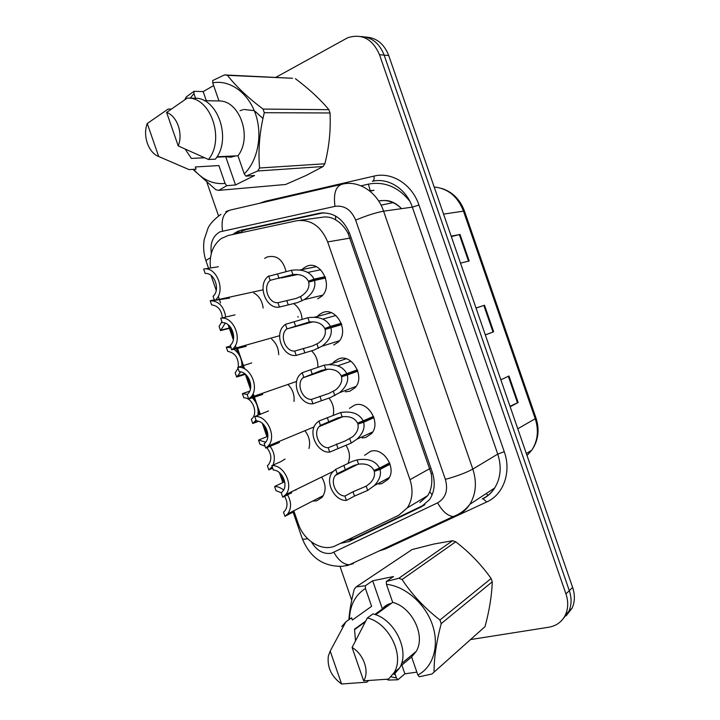 <?xml version="1.0" encoding="UTF-8"?>
<svg xmlns="http://www.w3.org/2000/svg" width="720" height="720" viewBox="0 0 720 720"><rect width="100%" height="100%" fill="white"/><g stroke="black" fill="none" stroke-linecap="round" stroke-linejoin="round"><path stroke-width="1.08" d="M319.113 314.676L322.524 312.66C336.312 306.333 349.866 331.731 338.193 342.162L333.729 345.024M334.359 361.44L338.535 358.902C351.999 353.196 365.67 377.217 354.933 387.846L349.74 391.257L345.303 391.824M349.47 408.366L354.546 405.126C367.704 399.996 381.456 422.802 371.592 433.548L365.751 437.472L362.151 437.958M364.626 455.31L370.548 451.341C383.436 446.751 397.233 468.477 388.188 479.277L381.753 483.678L378.792 484.074M303.714 268.038L306.504 266.4C320.661 259.425 334.026 286.335 321.39 296.487L317.718 298.782M293.733 303.66C298.836 307.26 301.617 312.48 302.067 319.311M311.58 350.847C316.062 355.257 318.141 360.666 317.817 367.065M328.932 398.07C332.982 403.227 334.422 408.87 333.252 414.999M345.969 445.338C349.74 451.413 350.451 457.389 348.102 463.266M264.636 258.408L267.012 257.004C276.66 254.7 283.023 259.578 286.083 271.638M271.692 339.138C276.255 343.116 278.586 348.3 278.676 354.708M287.919 384.435C292.617 389.16 294.642 394.839 294.003 401.463M304.911 430.704C309.204 436.257 310.554 442.188 308.952 448.479M321.651 477.054C326.061 484.569 326.241 491.31 322.173 497.277L316.746 500.814L312.642 501.093M253.854 292.932C259.2 296.028 262.287 301.077 263.124 308.088M294.093 511.605L298.332 523.854C303.885 541.044 322.812 552.33 335.727 545.634L398.7 515.286L407.304 507.861C412.506 499.806 413.397 490.41 409.986 479.673L327.672 241.929C320.994 226.089 310.671 219.024 296.703 220.752L228.24 235.485L221.238 238.536C212.778 245.133 209.178 254.907 210.447 267.858M419.895 502.515L427.842 495.549L429.768 491.751C431.874 486.396 432.36 480.348 431.226 473.589L348.048 233.289C344.763 227.259 340.623 222.777 335.646 219.852C331.173 217.161 326.358 216.351 321.183 217.404L299.943 220.311M230.463 328.077L233.649 337.266M237.573 348.588L244.611 368.901M246.987 375.741L250.749 386.595M253.485 394.488L260.397 414.432M264.087 425.061L267.849 435.915M281.178 474.363L283.86 482.112M317.367 316.458L318.654 315.081M332.685 363.339L333.918 361.872M302.094 269.541L303.444 268.263M275.688 77.445L347.769 37.701C362.043 33.336 372.618 38.997 379.503 54.693L565.947 593.901L569.313 590.652C571.806 598.176 571.635 605.115 568.818 611.451L562.788 619.209L568.818 611.451C571.635 605.115 571.806 598.176 569.313 590.652L384.147 55.116L569.313 590.652L572.634 587.439C575.109 594.927 574.938 601.812 572.13 608.121L566.136 615.825M360.972 36.54C371.781 37.116 379.503 43.308 384.147 55.116C379.503 43.308 371.781 37.116 360.972 36.54M378.585 200.88L384.417 200.502C390.807 200.97 396.504 203.697 401.499 208.665M298.143 317.142L297.909 316.485M365.697 37.071C376.443 37.656 384.12 43.803 388.728 55.53L572.634 587.439M451.188 236.187L460.017 234.45L469.197 261L460.503 263.124M510.003 406.296L518.13 402.525L510.156 406.728M500.85 379.818L508.959 376.002L518.13 402.525M485.307 334.863L493.668 331.785L485.334 334.953M476.028 308.025L484.497 305.244L493.668 331.785M393.408 202.527L381.051 205.173M476.046 308.07L484.497 305.244M451.323 236.583L460.017 234.45M340.389 543.384L349.227 541.494L420.912 507.069L429.597 499.563C434.673 491.661 435.564 482.508 432.252 472.104L349.812 233.91C343.251 218.412 333.054 211.536 319.203 213.282L241.344 230.157L237.393 231.489L232.686 234.531M238.815 233.208L242.856 230.724L246.789 229.401L323.514 212.796M351.72 600.192L340.047 566.505M218.538 215.901L207 182.628M565.947 593.901C568.458 601.479 568.296 608.463 565.461 614.835C562.068 621.729 556.524 625.86 548.829 627.219L470.826 639.522M424.953 504.549L353.952 538.668L346.275 540.549M225.252 323.154L220.536 330.597L231.066 327.951M214.326 299.826L210.186 300.726C218.664 300.87 223.848 306.297 225.747 317.025M210.186 300.726L211.635 304.911C217.899 305.622 221.481 309.933 222.381 317.835M221.904 321.696L219.087 326.412L220.536 330.597M218.358 266.751L203.661 269.073C216.855 266.049 226.314 291.798 215.118 300.267L228.888 298.215M203.661 269.073L205.191 273.492C214.524 272.34 220.671 290.052 213.084 296.253L214.614 300.672M325.593 278.028L314.55 280.458C316.053 287.631 312.606 294.03 304.2 299.655L297.513 302.616L279.45 307.071C265.968 309.6 256.878 284.958 268.128 276.408L291.429 270.288C302.634 268.875 310.185 271.818 314.082 279.108L325.134 276.696M325.404 277.452L308.367 281.187C305.748 276.138 300.591 273.924 292.905 274.545L270.189 280.323C262.467 286.515 268.398 303.633 277.947 302.715L296.073 298.458L301.014 296.316C307.215 292.248 309.78 287.541 308.709 282.177L314.55 280.458M308.367 281.187L314.082 279.108M268.677 275.976L270.189 280.323M277.947 302.715L279.45 307.071M262.953 118.512L255.123 111.348M253.458 110.565L244.053 109.485M243.054 109.683L240.066 110.7M235.872 155.862L230.868 157.203L225.738 156.735L235.512 184.95L226.719 185.688L218.772 190.368L285.624 184.482L306.135 175.455L323.109 166.527L257.769 170.982L245.88 176.148L244.242 173.88C257.832 160.731 262.854 135.018 255.483 113.859C248.193 92.664 229.716 79.542 212.697 82.818L218.979 100.953C239.787 100.395 252.567 137.313 237.969 155.763L244.242 173.88M226.719 185.688L225.081 183.456C213.111 184.554 202.635 179.847 193.644 169.335M190.269 98.172L193.941 93.591L194.022 91.323L186.354 96.84L184.842 99.648M218.772 190.368L215.892 189.774L192.978 169.38M185.319 149.301L191.34 158.409L204.444 157.77M158.706 156.528C148.41 152.766 142.488 135.666 147.258 123.507L158.706 156.528L189.108 169.614L196.083 169.182L195.309 166.959L218.889 165.573L225.081 183.456M147.258 123.507L168.12 109.062L171.009 109.089M195.57 98.289L193.941 93.591M212.697 82.818L212.76 80.532L224.487 74.916L227.466 75.339C235.971 86.301 247.824 97.542 263.034 109.071L264.285 112.698C259.614 131.4 258.039 149.832 259.56 167.994L257.769 170.982M224.487 74.916L292.563 78.273L227.466 75.339M263.034 109.071L328.878 109.665L330.03 112.986L264.285 112.698M259.56 167.994L324.864 163.773L323.109 166.527M328.878 109.665C320.274 99.324 309.114 89.001 295.407 78.678M324.864 163.773C329.139 147.051 330.867 130.122 330.03 112.986M233.64 155.97L234.738 156.33M216.747 157.176L225.738 156.735M166.617 112.428C177.147 115.956 183.294 133.695 178.227 145.917L166.617 112.428L187.209 98.109C210.483 96.507 225.261 139.158 208.485 159.489L215.397 159.138C232.128 138.969 217.476 96.669 194.301 98.253L188.154 98.127M178.227 145.917L208.485 159.489M216.999 156.771L237.969 155.763M218.979 100.953L204.255 100.683M235.512 184.95L254.592 175.5L245.88 176.148M213.66 85.581L203.166 91.584L194.022 91.323M203.166 91.584L206.325 100.719M365.346 585.738L372.663 580.797L393.507 576.54L386.316 581.499L398.835 578.259L452.628 540.702L433.746 544.059L412.056 549.567L356.184 586.899L365.346 585.738L365.436 588.501C355.212 595.071 349.875 605.34 349.434 619.326M401.868 665.073L404.901 673.83L397.926 679.761L388.485 680.085L386.613 679.302M397.926 679.761L396.459 678.042L391.068 676.791M348.849 619.749C349.659 610.137 351.477 599.931 354.285 589.131L356.184 586.899M365.661 621.09L354.519 629.181L355.482 640.539M341.595 684C331.47 676.665 327.051 667.359 328.338 656.082L330.192 651.105L341.595 684L366.777 682.173L368.532 680.733M341.694 626.616L345.87 621.855L351.576 617.814L352.35 620.037L371.619 606.33L365.436 588.501M330.192 651.105L345.87 621.855M396.459 678.042L394.461 672.273M386.316 581.499L386.433 584.298C405.243 586.305 425.07 603.414 432.333 624.519C439.686 645.606 433.251 667.188 417.861 675.018L419.31 676.764L431.991 673.974L485.055 626.598L431.991 673.974M398.835 578.259L402.093 579.501C412.029 594.63 424.656 608.13 439.956 620.01L441.207 623.619C436.41 641.88 434.025 657.945 434.07 671.814M452.628 540.702L455.706 541.791L402.093 579.501M439.956 620.01L491.112 578.493L492.255 581.805L441.207 623.619M491.112 578.493C481.284 564.597 469.476 552.366 455.706 541.791M485.055 626.598C489.429 610.2 491.832 595.269 492.255 581.805M387.045 604.881L383.895 608.751M389.781 603.72L388.791 605.196M390.762 603.45L390.402 604.017M372.663 580.797L382.41 608.922L374.805 614.448M382.41 608.922C384.678 605.961 387.666 604.089 391.374 603.315M352.089 647.505C363.636 653.994 369.756 671.661 363.654 680.859L352.089 647.505L367.362 617.949C388.89 622.908 404.901 655.335 394.146 672.534L388.548 679.095L363.654 680.859M367.362 617.949L372.978 613.89C394.398 618.759 410.283 650.907 399.573 668.007L393.993 674.541M400.464 666.252L411.606 656.964L417.861 675.018M386.433 584.298L392.688 602.361C412.128 607.239 425.952 635.994 416.169 651.447L411.606 656.964M392.688 602.361L375.66 614.745M404.901 673.83L416.853 672.12M230.355 346.068L226.296 347.193L230.94 347.751M245.475 374.256L236.646 377.055L240.696 371.943M241.992 366.093C241.92 358.326 238.923 352.521 233.019 348.696M226.296 347.193L227.745 351.378C235.224 352.854 238.752 358.137 238.311 367.218M238.059 368.28L235.197 372.87L236.646 377.055M249.696 391.167L242.397 393.642L247.32 394.425M258.507 421.308L252.747 423.495L256.023 420.102M257.868 415.377C258.921 407.979 256.689 401.751 251.181 396.702M242.397 393.642L243.846 397.827C252.378 397.458 258.408 412.758 252.045 418.635L251.298 419.31L252.747 423.495M267.183 436.572L258.498 440.082L265.707 442.152M272.7 468.198L268.848 469.917L272.16 466.659M273.024 465.102C275.643 458.1 274.311 451.377 269.01 444.924M258.498 440.082L259.947 444.258L265.05 446.148M266.787 447.66C271.512 453.645 272.088 459.324 268.524 464.697L267.399 465.741L268.848 469.917M283.104 482.49L274.59 486.495C277.731 486.477 280.737 487.665 283.608 490.059M293.049 511.173L293.337 511.992L284.94 516.33L287.793 513.873C291.807 507.744 291.42 500.904 286.623 493.335M274.59 486.495L276.039 490.68L281.268 492.75M284.571 496.314C287.676 501.732 287.811 506.547 284.967 510.759L283.491 512.154L284.94 516.33M341.721 324.603L330.921 327.735C332.424 334.359 329.427 340.515 321.921 346.212L313.965 350.1L296.208 355.428C283.077 357.471 273.744 334.224 284.139 325.404L285.435 324.342L307.854 317.718C319.032 316.215 326.565 319.104 330.453 326.376L341.262 323.271M341.424 323.703L324.756 328.509C322.137 323.469 316.998 321.291 309.33 321.975L286.551 329.049L312.975 321.786M286.551 329.049C279.252 335.304 285.318 351.693 294.696 351.072L312.525 345.942L318.402 343.116C323.946 338.994 326.178 334.449 325.098 329.499L330.921 327.735M324.756 328.509L330.453 326.376M285.435 324.342L286.947 328.698M294.696 351.072L296.208 355.428M357.84 371.151L347.283 374.985C348.768 381.114 346.167 387.027 339.498 392.715L330.408 397.557L312.957 403.767C300.15 405.36 290.637 383.373 300.204 374.364L302.193 372.699L324.279 365.13C335.421 363.537 342.936 366.372 346.815 373.635L357.381 369.828M357.426 369.936L341.136 375.813C338.526 370.782 333.396 368.64 325.755 369.378L321.057 370.575L302.805 377.865L327.987 369.171M302.805 377.865C296.1 384.246 302.301 399.744 311.445 399.42L328.968 393.408L335.682 389.88C340.614 385.74 342.549 381.384 341.478 376.803L357.759 370.908M341.136 375.813L346.815 373.635M347.283 374.985L341.478 376.803M302.193 372.699L303.696 377.046M311.445 399.42L312.957 403.767M373.959 417.69L363.645 422.226C365.085 427.905 362.853 433.566 356.94 439.182L351.27 443.052L329.697 452.088C317.187 453.249 307.539 432.405 316.323 423.279L318.942 421.029L340.695 412.524C351.801 410.841 359.298 413.622 363.177 420.867L373.491 416.367M363.177 420.867L357.516 423.099C354.906 418.077 349.794 415.971 342.171 416.772L337.5 418.032L320.445 425.385L319.104 426.645L342.927 416.673M319.104 426.645C312.948 433.107 319.266 447.795 328.194 447.741L345.402 440.856L352.863 436.608C357.237 432.513 358.902 428.337 357.858 424.089L373.77 417.123M363.645 422.226L357.858 424.089M318.942 421.029L320.445 425.385M328.194 447.741L329.697 452.088M390.069 464.22L379.998 469.44C381.384 474.732 379.476 480.132 374.256 485.64L367.677 490.419L354.483 496.071L346.437 500.4C334.188 501.156 324.441 481.32 332.496 472.131L335.682 469.35L352.494 461.322L357.102 459.9C368.181 458.127 375.651 460.854 379.53 468.09L389.601 462.888M379.53 468.09L373.887 470.376C371.277 465.354 366.174 463.284 358.578 464.157L353.934 465.471L337.185 473.697L335.439 475.38L357.822 464.292M335.439 475.38C329.805 481.878 336.204 495.846 344.934 496.053L352.989 491.778L366.201 486.171L369.945 483.318C373.815 479.295 375.237 475.308 374.229 471.366L389.763 463.329M379.998 469.44L374.229 471.366M335.682 469.35L337.185 473.697M344.934 496.053L346.437 500.4M235.035 314.847L220.707 318.24C233.577 315.729 243.27 340.083 232.866 348.84L231.66 349.839L246.123 346.383L245.718 345.222M220.707 318.24L222.237 322.659C231.507 321.822 237.735 339.048 230.373 345.186L231.66 349.839M251.703 362.934L237.744 367.389C250.317 365.364 260.19 388.449 250.551 397.404L248.697 398.979L262.638 394.479M237.744 367.389L239.283 371.817C248.328 371.277 254.691 387.594 247.887 393.885L247.167 394.551L248.697 398.979M268.488 410.958L254.781 416.529C267.075 414.954 277.083 436.887 268.191 445.986L265.734 448.101L279.297 442.53M254.781 416.529L256.32 420.948C265.158 420.705 271.638 436.203 265.356 442.593L264.195 443.682L265.734 448.101M285.039 459.036L280.845 461.646L271.809 465.642C283.86 464.508 293.958 485.397 285.759 494.577L333.036 471.501M291.321 491.868L291.663 492.84L282.753 497.205L285.759 494.577M271.809 465.642L273.348 470.061C281.997 470.097 288.567 484.848 282.771 491.301L281.223 492.786L282.753 497.205M349.38 232.74L348.048 233.289M335.646 219.852L335.556 216M432.612 473.211L431.226 473.589M238.797 233.217L239.085 231.246M432.117 494.883L429.768 491.751M350.118 238.086L327.672 241.929M429.885 468.558L409.986 479.673M409.779 201.168C398.142 186.831 384.345 181.161 368.388 184.149L361.026 185.823M443.556 214.11L464.427 211.005L535.986 418.041L535.239 418.725L463.419 210.951C457.668 196.452 447.921 188.469 434.187 187.002M527.013 455.499L531.783 450.153C537.795 440.892 538.947 430.416 535.239 418.725L517.779 428.778M368.388 184.149L370.242 190.71M370.404 191.106L370.701 191.817M388.728 55.53L379.503 54.693M382.203 200.475L378.603 200.916M493.02 332.019L483.84 305.46M468.531 261.162L459.342 234.603M517.5 402.831L508.329 376.299M268.083 201.321L270.126 200.853M311.454 541.98C316.701 550.611 323.334 554.373 331.371 553.275L437.616 502.848C445.752 498.042 448.335 490.212 445.365 479.367L355.653 220.131C351.27 209.736 344.376 205.146 334.98 206.352L219.96 231.831C212.832 235.998 209.961 243.189 211.338 253.386M206.082 261.126L206.046 261.009C206.01 260.37 207.477 259.308 210.447 257.832M353.421 563.634L349.29 564.795C343.386 564.372 338.274 560.232 333.936 552.384M259.407 203.328L265.158 201.303L373.977 176.103C391.752 171.576 412.128 184.374 418.95 205.029L504.252 451.683C511.632 472.104 503.496 494.64 486.72 501.975L385.551 548.874L379.152 550.935M334.98 206.352C333.297 193.464 335.745 186.066 342.351 184.158C358.587 180.036 377.244 191.988 383.589 211.176L412.335 207.144C406.269 188.775 388.188 177.345 372.348 181.323C373.842 180.873 374.382 179.136 373.977 176.103M222.534 230.958C220.941 218.943 223.713 211.932 230.85 209.925L340.821 184.509M225.747 211.716L228.51 210.591M348.3 565.344L345.897 565.749M355.653 220.131C366.651 215.541 375.966 212.562 383.589 211.176L472.815 469.08L497.754 454.113L412.335 207.144L418.95 205.029M445.365 479.367C456.858 476.208 466.002 472.788 472.815 469.08C477.027 482.247 476.037 493.992 469.827 504.315C466.551 509.364 462.294 513.117 457.047 515.583L453.177 516.573C447.489 515.817 442.305 511.245 437.616 502.848M482.229 498.924C487.332 496.512 491.49 492.867 494.685 487.98C500.76 478.017 501.786 466.722 497.754 454.113L504.252 451.683M486.72 501.975L483.057 498.708C487.917 496.242 491.796 492.669 494.685 487.98L469.827 504.315C465.399 510.048 459.846 514.143 453.177 516.573L349.29 564.795L342.819 566.28C323.667 566.928 310.185 557.775 302.355 538.821C302.724 539.361 304.488 539.334 307.638 538.713M385.551 548.874L385.137 548.154M265.257 201.978L265.158 201.303M302.31 538.695L293.094 512.118M369.45 190.791L374.004 190.296L369.963 191.205M487.944 495.405L486.261 493.515M246.789 229.401L241.344 230.157M322.776 212.814L319.203 213.282M424.629 504.801L420.912 507.069M353.952 538.668L349.227 541.494M286.767 300.609L288.261 304.92M300.537 296.595L302.013 300.843M291.429 270.288L292.905 274.545M277.605 274.176L279.099 278.478M303.327 348.426L304.821 352.728M316.962 344.007L318.438 348.264M307.854 317.718L309.33 321.975M294.174 322.002L295.668 326.304M319.887 396.225L321.381 400.527M333.387 391.41L334.854 395.667M324.279 365.13L325.755 369.378M310.734 369.81L312.228 374.112M336.447 444.006L337.932 448.308M349.794 438.804L351.27 443.052M340.695 412.524L342.171 416.772M327.294 417.6L328.788 421.902M352.989 491.778L354.483 496.071M366.201 486.171L367.677 490.419M357.102 459.9L358.578 464.157M343.845 465.372L345.339 469.674M241.155 347.157L240.948 346.563M257.994 395.739L257.715 394.92M274.833 444.303L274.5 443.358M427.842 495.549L407.304 507.861M535.986 418.041C539.766 429.903 538.362 440.604 531.783 450.153L526.347 453.573M441.315 188.316C452.322 191.772 460.026 199.341 464.427 211.005M384.417 200.502C390.33 200.34 396.045 203.058 401.553 208.656M572.13 608.121L565.461 614.835M240.102 232.272L234.63 233.046M220.977 214.317C214.479 219.042 210.195 223.578 208.134 227.916L204.201 239.58C203.049 246.906 203.661 254.043 206.046 261.009L209.025 269.613M211.041 275.436L216.234 290.403M218.25 296.226L220.572 302.922M228.141 324.756L233.325 339.723M235.35 345.537L237.978 353.124M242.001 364.734L243.216 368.244M245.232 374.058L250.425 389.016M252.441 394.839L254.178 399.843M258.201 411.453L259.362 414.819M262.323 423.342L266.94 436.671M279.405 472.617L282.861 482.598M221.193 330.075L230.832 327.618M215.118 300.267L262.998 289.845M229.446 298.278L229.086 297.234M299.898 269.991L316.278 266.679M304.2 299.655L322.659 295.173M281.034 277.983L297.864 274.491M307.818 272.421L320.688 269.757M354.546 629.649L365.238 621.873M375.246 614.601L384.435 607.923M389.322 604.368L390.483 603.522M394.146 672.534L399.573 668.007M401.481 663.651L416.169 651.447M237.915 376.011L244.908 373.806M254.592 421.956L257.094 421.011M271.215 467.91L272.412 467.379M287.793 513.873L323.316 495.594M314.55 317.214L331.254 312.714M321.921 346.212L339.408 340.767M322.866 319.068L335.889 315.486M329.049 364.572L346.14 358.776M339.498 392.715L356.094 386.352M337.788 365.796L350.991 361.233M356.94 439.182L372.717 431.946M374.256 485.64L389.268 477.558M232.866 348.84L279.666 335.682M250.551 397.404L296.649 381.411M262.737 394.317L262.386 393.3M268.191 445.986L314.136 426.87M279.351 442.233L279.072 441.45M295.947 490.131L295.794 489.681"/></g></svg>
